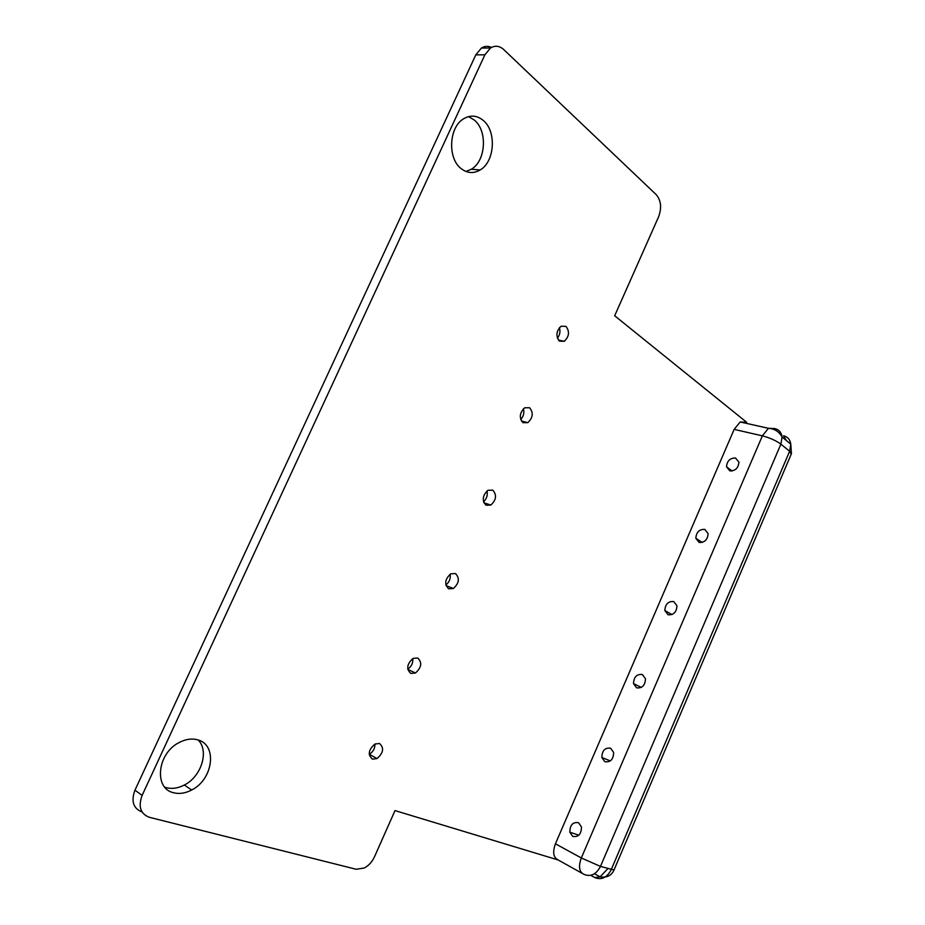 <?xml version="1.0" encoding="UTF-8"?>
<svg xmlns="http://www.w3.org/2000/svg" width="925" height="925" viewBox="0 0 925 925"><rect width="100%" height="100%" fill="white"/><g stroke="black" fill="none" stroke-linecap="round" stroke-linejoin="round"><path stroke-width="1.39" d="M559.44 341.117C555.624 336.029 556.191 331.058 561.105 326.224L566.019 326.398C569.788 331.532 569.222 336.492 564.308 341.279L559.44 341.117M522.96 422.667C518.96 417.73 519.549 412.758 524.729 407.763L529.632 407.775C533.598 412.758 532.985 417.718 527.805 422.656L522.96 422.667M486.041 505.235C481.821 500.448 482.457 495.465 487.938 490.296L492.782 490.146C496.956 494.979 496.309 499.951 490.84 505.062L486.041 505.235M448.66 588.82C444.22 584.184 444.902 579.2 450.695 573.847L455.482 573.546C459.875 578.217 459.17 583.212 453.377 588.497L448.66 588.82M410.804 673.446C406.144 668.972 406.884 663.965 413.024 658.415L417.718 657.987C422.332 662.508 421.569 667.515 415.441 673.007L410.804 673.446M372.474 759.147C367.583 754.835 368.393 749.793 374.914 744.035L379.481 743.48C384.326 747.851 383.493 752.881 376.984 758.581L372.474 759.147M578.576 822.73L581.455 826.95C581.339 834.223 578.426 837.356 572.702 836.373L569.858 832.211C569.939 824.961 572.841 821.793 578.576 822.73M610.639 748.209L613.645 752.464C613.425 759.402 610.477 762.489 604.834 761.691L601.863 757.494C602.048 750.568 604.973 747.469 610.639 748.209M642.355 674.487L645.488 678.742C645.164 685.39 642.204 688.42 636.608 687.83L633.521 683.61C633.81 676.984 636.747 673.943 642.355 674.487M673.724 601.551L676.973 605.794C676.568 612.165 673.585 615.16 668.047 614.755L664.844 610.546C665.214 604.198 668.174 601.192 673.724 601.551M704.769 529.389L708.122 533.586C707.637 539.714 704.642 542.674 699.15 542.455L695.843 538.292C696.294 532.187 699.265 529.216 704.769 529.389M735.491 458.002L738.936 462.13C738.381 468.038 735.387 470.964 729.929 470.917L726.518 466.824C727.027 460.939 730.022 458.002 735.491 458.002M173.623 792.748C153.585 788.655 157.215 753.401 179.011 742.613C185.682 739.087 191.984 738.196 197.95 739.931C217.653 744.96 213.178 779.497 191.66 790.008C185.416 793.28 179.404 794.193 173.623 792.748M198.17 740C209.316 750.973 201.477 776.503 184.352 785.013C178.12 788.25 172.119 789.129 166.361 787.672L164.789 787.175M461.124 168.593C447.411 158.441 448.833 127.222 463.622 118.782C470.501 114.769 477.057 115.324 483.289 120.47C496.771 131.373 494.725 161.771 480.179 169.957C473.646 173.784 467.287 173.333 461.124 168.593M468.512 116.608L474.34 120.065C487.822 130.911 485.845 161.112 471.322 169.24L465.934 171.472M581.987 873.246L558.203 859.984L394.998 810.589L374.533 856.712C372.127 861.88 368.693 865.65 364.219 868.032L356.171 869.269L149.307 817.284C140.438 813.85 138.045 806.554 142.126 795.373L484.885 54.818L475.808 54.852L481.405 48.065C484.7 46.019 488.053 45.811 491.476 47.406M558.203 859.984C553.347 857.591 552.422 852.191 555.428 843.797L581.316 857.972L762.373 435.848L734.149 429.373L555.428 843.797M734.149 429.373L740.185 421.973L746.648 422.286L614.674 315.772L658.588 216.843C661.861 207.871 661.086 200.494 656.264 194.689L503.686 49.522C499.477 45.788 495.083 45.267 490.504 47.973L484.885 54.818M559.405 327.658C560.538 331.52 559.868 335.035 557.405 338.203M523.4 408.769C524.452 412.851 523.55 416.423 520.706 419.522M486.989 490.944C487.88 495.199 486.723 498.806 483.521 501.755M450.128 574.194C450.787 578.599 449.365 582.183 445.873 584.958M412.793 658.554C413.163 663.028 411.486 666.567 407.763 669.145M374.972 744.001C374.995 748.475 373.099 751.898 369.283 754.291L369.214 754.337M142.045 811.965C133.269 808.496 130.911 801.235 134.958 790.193L475.808 54.852M590.74 875.316L594.798 877.571C601.528 880.288 606.985 877.675 611.194 869.72L789.626 451.25L780.885 444.139L600.464 866.413L614.003 869.974M134.958 790.193L142.126 795.373M600.464 866.413C596.22 874.437 590.717 877.085 583.976 874.356C579.143 871.986 578.252 866.528 581.316 857.972L600.464 866.413M791.222 454.163L789.626 451.25L790.794 444.173C790.147 439.676 787.753 436.877 783.591 435.767L786.296 440.473M774.872 428.576C779.035 429.674 781.44 432.484 782.076 437.016L780.885 444.139C775.971 440.566 769.808 437.803 762.373 435.848L768.444 428.298L774.872 428.576M594.798 877.571L600.082 876.831L607.829 868.679M471.322 169.24L480.179 169.957M184.352 785.013L191.66 790.008M726.518 466.824L732.114 471.01M695.843 538.292L702.191 542.455M664.844 610.546L671.943 614.582M633.521 683.61L641.326 687.402M601.863 757.494L610.315 760.917M569.858 832.211L578.877 835.183M740.185 421.973L768.444 428.298C774.618 428.749 779.162 431.651 782.076 437.016L790.794 444.173L791.442 453.632L613.911 870.217C611.448 875.663 606.835 877.86 600.082 876.831L594.486 873.732M481.405 48.065L490.504 47.973M376.984 758.581L369.283 754.291M415.441 673.007L407.809 669.388M453.377 588.497L446.047 585.583M490.84 505.062L483.914 502.807M527.805 422.656L521.388 421.002M564.308 341.279L558.446 340.134"/></g></svg>
